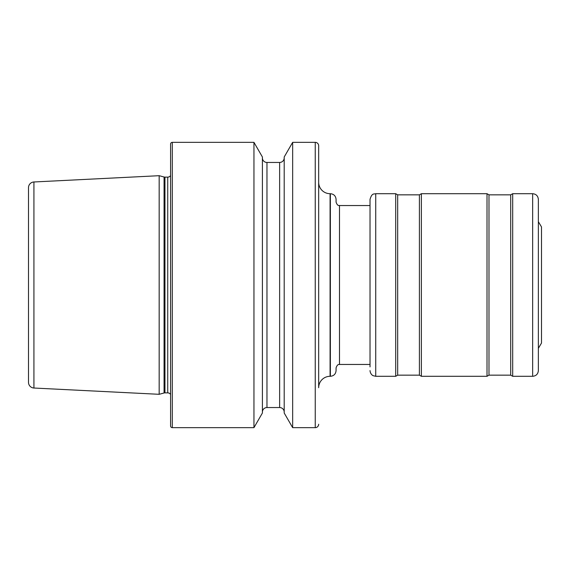 <?xml version="1.0" encoding="UTF-8"?>
<svg xmlns="http://www.w3.org/2000/svg" width="570" height="570" viewBox="0 0 570 570"><rect width="100%" height="100%" fill="white"/><g stroke="black" fill="none" stroke-linecap="round" stroke-linejoin="round"><path stroke-width="0.85" d="M318.666 424.237A3.427 3.427 0 0 1 315.246 427.657L315.246 142.343A3.427 3.427 0 0 1 318.666 145.763L318.666 387.714A11.414 11.414 0 0 1 330.08 376.3L330.365 376.3C333.828 375.965 335.73 374.062 336.072 370.593L336.072 367.885C337.625 363.354 339.385 364.757 339.492 364.458L370.023 364.458M318.666 145.763L318.666 182.286A11.414 11.414 0 0 0 330.08 193.7L330.08 376.3M339.492 364.458L339.492 205.542C339.385 205.243 337.625 206.646 336.072 202.115L336.072 199.407C335.73 195.938 333.828 194.035 330.365 193.7L330.365 376.3M541.5 226.938L538.365 221.687L541.5 226.938L541.5 343.062L538.365 348.313L541.5 343.062M33.922 181.972A5.707 5.707 0 0 0 28.5 187.672L28.5 382.328A5.707 5.707 0 0 0 33.922 388.028L159.173 394.305L159.173 175.695L33.922 181.972L33.922 388.028M159.173 394.305L164.067 392.994L164.067 177.006L159.173 175.695M164.067 392.994A3.427 3.427 0 0 1 164.951 392.88L164.951 177.12A3.427 3.427 0 0 1 164.067 177.006M164.951 392.88L167.737 392.88L167.737 177.12L164.951 177.12M167.737 392.88A3.427 3.427 0 0 1 170.587 394.411M167.737 177.12A3.427 3.427 0 0 0 170.587 175.589M172.297 142.343A1.71 1.71 0 0 0 170.587 144.053L170.587 425.947A1.71 1.71 0 0 0 172.297 427.657L172.297 142.343L253.949 142.343L253.949 427.657L172.297 427.657M253.949 427.657L262.399 413.015L262.399 156.985L253.949 142.343M262.399 412.11A4.567 4.567 0 0 1 266.967 407.543L266.967 162.457A4.567 4.567 0 0 1 262.399 157.89M266.967 407.543L279.635 407.543L279.635 162.457L266.967 162.457M279.635 407.543A4.567 4.567 0 0 1 284.202 412.11M279.635 162.457A4.567 4.567 0 0 0 284.202 157.89M284.202 413.015L284.202 156.985L292.659 142.343L292.659 427.657L284.202 413.015M315.246 142.343L292.659 142.343M315.246 427.657L292.659 427.657M370.023 203.112L370.023 298.573M370.023 370.593C370.329 374.519 373.272 375.851 373.143 375.68L375.73 376.3L375.73 193.7C374.162 194.327 371.961 192.596 370.023 199.407L370.023 366.888M375.73 193.7L395.701 193.7L395.701 376.3L397.682 375.16L419.406 375.16L421.38 376.3L487.008 376.3L488.982 375.16L510.706 375.16L512.687 376.3L532.658 376.3C536.121 375.965 538.023 374.062 538.365 370.593L538.365 199.407C538.023 195.938 536.121 194.035 532.658 193.7L532.658 376.3M395.701 193.7L397.682 194.84L419.406 194.84L421.38 193.7L421.38 376.3M421.38 193.7L487.008 193.7L487.008 376.3M487.008 193.7L488.982 194.84L510.706 194.84L512.687 193.7L512.687 376.3M397.682 194.84L397.682 375.16M419.406 194.84L419.406 375.16M488.982 194.84L488.982 375.16M510.706 194.84L510.706 375.16M339.492 205.542L370.023 205.542M375.73 376.3L395.701 376.3M512.687 193.7L532.658 193.7"/></g></svg>
